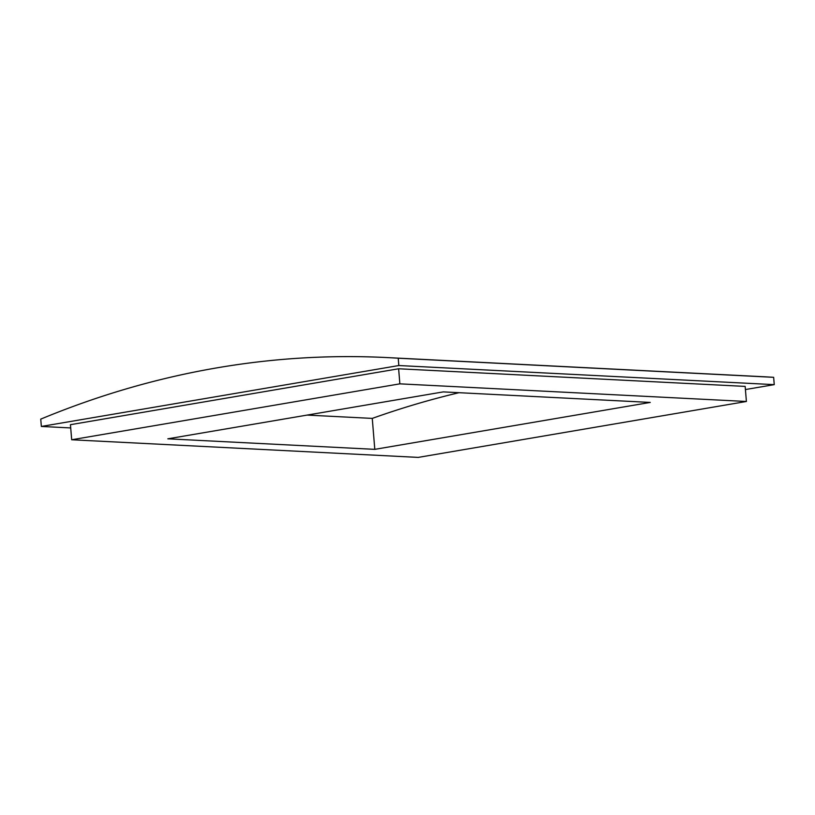 <?xml version="1.0" encoding="UTF-8"?>
<svg xmlns="http://www.w3.org/2000/svg" width="815" height="815" viewBox="0 0 815 815"><rect width="100%" height="100%" fill="white"/><g stroke="black" fill="none" stroke-linecap="round" stroke-linejoin="round"><path stroke-width="1.22" d="M374.798 449.35L650.238 402.427L443.279 391.893L167.839 438.816L374.798 449.35L372.261 418.401L307.143 415.09M459.059 392.687A1283.982 993.597 -87.1 0 0 372.261 418.401M398.83 365.538L774.25 384.639L773.649 377.325A1283.982 993.597 -87.1 0 0 763.034 376.703L387.624 357.602A1283.982 993.597 92.9 0 1 398.229 358.213L398.83 365.538L41.351 426.449L40.75 419.124A1283.982 993.597 92.9 0 1 387.624 357.602M774.25 384.639L745.419 389.55M398.229 358.213L773.649 377.325M70.711 427.936L41.351 426.449M746.397 401.479L399.859 383.845L71.679 439.764L418.217 457.398L746.397 401.479L745.165 386.402L398.627 368.767L399.859 383.845M398.627 368.767L70.447 424.686L71.679 439.764"/></g></svg>
